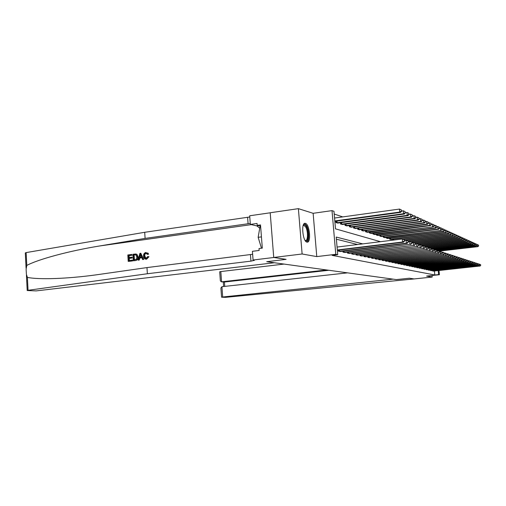 <?xml version="1.0" encoding="UTF-8"?>
<svg xmlns="http://www.w3.org/2000/svg" width="506" height="506" viewBox="0 0 506 506"><rect width="100%" height="100%" fill="white"/><g stroke="black" fill="none" stroke-linecap="round" stroke-linejoin="round"><path stroke-width="0.76" d="M305.403 223.355L305.112 223.31C300.88 222.615 302.752 241.71 306.965 242.127L307.193 242.153C311.38 242.716 309.596 224.082 305.403 223.355M270.198 212.792L249.679 215.777L250.343 224.411L257.067 223.462L257.212 225.379L260.508 224.917L262.317 248.111L259.009 248.535L259.154 250.457L252.405 251.311L253.076 260.021L273.828 257.478L286.099 259.357L273.733 257.465L270.198 212.754L298.382 208.655L302.12 253.993L316.775 256.599L335.782 254.316L332.012 210.622L333.973 211.299L335.491 228.845L380.487 241.691M316.775 256.599L313.138 213.304L298.382 208.655M313.138 213.304L332.012 210.622M342.777 216.91L334.213 214.032M26.072 268.104L25.306 252.911L26.141 252.595L144.697 232.292L145.095 238.402L99.65 245.967C68.652 251.001 38.064 259.363 26.793 265.429L26.122 269.148L26.382 274.214L27.394 277.402L28.051 290.305L27.204 290.533L36.097 290.912L274.397 262.747L266.738 261.691L286.099 259.357L266.738 261.691L396.337 279.59L409.424 278.224L396.337 279.59L393.13 279.148L222.678 296.99L221.786 297.218L225.493 297.345L414.066 278.939L409.424 278.224L414.104 278.939L432.181 277.067L432.029 275.511M273.733 257.465L302.12 253.993M335.794 221.236L335.914 222.615L338.141 223.026M340.449 222.71L340.563 224.05L342.72 224.443M344.953 224.145L345.06 225.436L347.148 225.815M349.311 225.524L349.418 226.777L351.442 227.143M353.536 226.865L353.643 228.073L355.604 228.434M357.634 228.168L357.742 229.332L359.639 229.686M361.613 229.427L361.714 230.559L363.555 230.894M365.471 230.647L365.566 231.742L367.375 232.298L427.418 224.322L426.824 224.057L366.059 231.893M369.216 231.837L369.31 232.893L371.069 233.437L430.328 225.613L429.752 225.36L369.791 233.045M372.852 232.988L372.947 234.012L374.655 234.537L433.149 226.865L373.409 234.158M376.388 234.101L376.477 235.1L378.115 235.404M379.823 235.189L379.911 236.157L381.505 236.454M383.162 236.245L383.251 237.187L384.819 237.668L441.15 230.413L383.674 237.32M386.413 237.27L386.495 238.187L388.007 238.465M389.576 238.269L389.658 239.161L391.132 239.433M392.656 239.243L392.909 240.16M362.732 243.886L336.205 237.055L337.73 254.701L332.138 255.372L434.806 274.979L434.42 271.007M357.603 244.524L336.389 239.211M338.305 250.173L338.394 251.204L340.614 251.457M342.929 251.178L343.017 252.171L345.162 252.418M347.407 252.152L347.489 253.108L349.57 253.354M351.74 253.095L351.822 254.018L353.839 254.252M355.946 254.006L356.022 254.904L357.976 255.132M360.019 254.885L360.095 255.758L361.986 255.979M363.966 255.745L364.042 256.586L365.395 256.871M367.799 256.574L367.875 257.39L369.658 257.598M371.524 257.383L371.594 258.168L372.871 258.44M375.136 258.161L375.205 258.927L376.888 259.123M378.652 258.92L378.716 259.667L379.924 259.92M382.062 259.66L382.131 260.381L383.719 260.565M385.382 260.375L385.445 261.077L386.995 261.26M388.614 261.077L388.671 261.754L390.177 261.931M391.752 261.754L391.815 262.412L393.282 262.582M394.813 262.412L394.87 263.057L396.299 263.221M397.792 263.057L397.849 263.677L399.24 263.841M400.695 263.683L400.752 264.29L402.106 264.448M403.522 264.29L403.579 264.878L404.895 265.036M406.28 264.885L406.331 265.46L407.621 265.612M408.968 265.46L409.019 266.023L410.277 266.175M411.587 266.029L411.637 266.573L412.864 266.719M414.148 266.58L414.199 267.111L415.394 267.25M416.647 267.117L416.691 267.636L417.861 267.775M419.082 267.642L419.132 268.142L420.271 268.281M421.466 268.148L421.511 268.642L422.624 268.775M423.788 268.648L423.838 269.135L424.926 269.262M426.065 269.141L426.109 269.609L427.172 269.736M428.285 269.616L428.329 270.077L429.366 270.198M430.454 270.084L430.498 270.533L431.517 270.653M432.579 270.539L432.624 270.976L433.617 271.096M438.993 270.52L439.404 274.739L426.602 276.074L432.181 277.067M439.404 274.739L438.601 274.581L438.215 270.602M434.806 274.979L438.601 274.581M337.73 254.701L335.782 254.316M337.325 249.97L402.574 242.001L403.339 242.241L337.35 250.287M337.072 247.061L402.295 239.003L404.446 239.882L404.56 241.084L404.446 239.882M404.256 240.989L402.574 242.001L402.295 239.003L404.142 239.787M403.339 242.241L404.56 241.084M334.845 221.362L400.524 212.4L399.759 212.058L399.474 209.073L334.561 218.042M401.435 211.059L401.321 209.863L401.435 211.059L399.759 212.058L334.808 220.939M401.739 211.198L400.524 212.4M399.474 209.073L401.321 209.863M132.256 260.9L128.22 261.425L132.534 260.932L132.572 260.192L132.211 260.154L132.534 260.932M129.321 260.533L129.302 258.395L132.199 258.009L132.148 257.263L131.668 257.212L131.718 257.959L132.199 258.009M129.239 257.535L129.005 255.65L132.117 255.233L131.712 254.448L132.117 255.233M133.325 260.767L135.583 260.533C137.36 260.204 138.214 259.002 138.157 256.94L136.974 254.391L135.798 253.993L136.633 254.354L137.67 256.89C137.809 258.964 137.018 260.166 135.311 260.508L133.325 260.767L132.914 254.284L135.798 253.993M148.517 256.681L145.918 259.186L146.62 259.186L148.966 256.732L147.714 256.567L148.966 256.732M146.063 258.427L144.811 256.049C144.627 254.562 145.114 253.639 146.272 253.266L145.924 253.221C144.729 253.582 144.197 254.505 144.33 255.992L144.811 256.049M145.918 259.186C144.431 258.958 143.634 257.927 143.54 256.099C143.451 254.101 144.248 252.886 145.918 252.462L148.207 254.075L147.423 254.379L148.637 254.126L147.714 252.861M27.394 277.402C38.507 279.729 66.457 278.92 95.931 274.891L146.974 267.585L252.633 254.284M138.119 260.141L139.915 253.348L140.807 253.234L143.445 259.451L142.603 259.559L141.838 257.636L139.46 257.946L138.954 260.033L138.119 260.141L139.226 260.059L139.909 257.997L141.882 257.737M142.603 259.559L143.717 259.477L140.807 253.234M146.974 267.585L147.373 273.746L250.951 261.134L254.404 260.337L253.076 260.021M144.697 232.292L249.774 216.979M250.268 223.431L145.095 238.402M28.051 290.305L147.373 273.746M250.343 224.411L256.921 225.935L259.736 228.206M257.212 225.379L260.609 226.169M144.33 255.992C144.343 257.383 144.906 258.199 146.013 258.427L147.714 256.567M147.423 254.379L145.924 253.221M148.207 254.075L148.637 254.126M140.105 255.29L139.65 257.168L141.553 256.915L140.409 254.044L140.156 257.099M139.46 257.946L139.909 257.997M134.058 259.913L136.487 259.135L136.886 256.978L135.791 254.79L133.742 254.929L134.058 259.913M137.67 256.89L138.157 256.94M136.633 254.354L136.974 254.391M134.419 259.869L134.103 254.967L134.868 254.777M133.742 254.929L134.103 254.967M131.718 257.959L128.815 258.338L128.954 260.577L132.211 260.154M128.815 258.338L129.302 258.395M131.756 255.195L128.644 255.606L128.764 257.598L131.668 257.212M128.644 255.606L129.005 255.65M128.22 261.425L127.822 254.967L131.712 254.448M284.049 264.081L220.825 271.558L221.571 281.817L224.436 282.025L224.753 286.383M326.661 269.964L221.388 281.829L224.436 282.025L328.887 270.274M347.578 272.854L221.932 286.7L222.678 296.99M221.388 281.829L220.369 280.925L219.705 271.798L220.825 271.558M221.552 297.18L220.888 288.022L221.932 286.7M339.001 251.33L406.324 243.177L407.064 243.405L340.026 251.545M404.496 240.413L406.046 240.224L408.159 241.09L408.272 242.273L408.159 241.09M407.975 242.178L406.324 243.177L406.046 240.224L407.868 240.995M407.064 243.405L408.272 242.273M343.606 252.298L409.955 244.309L344.599 252.507M408.203 241.59L409.677 241.406L411.745 242.26L411.859 243.418L411.745 242.26M411.574 243.329L409.955 244.309L409.677 241.406L411.46 242.165M410.663 244.531L411.859 243.418M348.065 253.228L413.459 245.41L349.02 253.43M411.789 242.722L413.187 242.551L415.217 243.386L415.325 244.524L415.217 243.386M415.053 244.442L413.459 245.41L413.187 242.551L414.939 243.297M414.142 245.625L415.325 244.524M337.559 223.121L404.281 214.063L403.541 213.734L403.263 210.806L401.72 211.015M405.186 212.754L405.078 211.578L405.186 212.754L403.541 213.734L336.528 222.804M405.483 212.887L404.281 214.063M403.263 210.806L405.078 211.578M342.151 224.537L407.918 215.676L407.203 215.36L406.925 212.476L405.464 212.672M408.816 214.392L408.709 213.235L408.816 214.392L407.203 215.36L341.158 224.234M409.101 214.519L407.918 215.676M406.925 212.476L408.709 213.235M346.604 225.91L411.435 217.238L410.739 216.929L410.467 214.089L409.082 214.278M412.327 215.973L412.219 214.841L412.327 215.973L410.739 216.929L345.636 225.613M412.605 216.1L411.435 217.238M410.467 214.089L412.219 214.841M352.378 254.138L416.849 246.473L353.308 254.335M415.255 243.816L416.577 243.658L418.57 244.48L418.677 245.6L418.57 244.48M418.418 245.518L416.849 246.473L416.577 243.658L418.31 244.392M417.513 246.675L418.677 245.6M350.911 227.232L414.838 218.744L414.167 218.447L413.895 215.657L412.58 215.834M415.73 217.51L415.622 216.391L415.73 217.51L414.167 218.447L349.981 226.947M415.995 217.631L414.838 218.744M413.895 215.657L415.622 216.391M303.202 225.423L303.202 225.423C304.087 224.259 305.074 224.525 306.181 226.226C309.457 231.134 308.59 243.936 305.169 240.54M305.048 240.344L305.529 240.47C308.116 240.869 308.116 230.628 305.548 226.789L303.859 225.385L303.113 225.676M306.838 242.089C309.583 241.147 309.21 229.629 306.313 225.246L304.391 223.513M260.647 226.688L259.983 226.777L258.149 237.314L261.482 248.218M261.444 236.878L258.149 237.314M356.559 255.011L420.132 247.497L357.464 255.201M418.614 244.879L419.866 244.733L421.821 245.536L421.928 246.643L421.821 245.536M421.675 246.561L420.132 247.497L419.866 244.733L421.568 245.454M420.777 247.7L421.928 246.643M360.614 255.865L423.313 248.49L361.493 256.049M421.859 245.91L423.048 245.771L424.97 246.561L425.078 247.649L424.97 246.561M424.825 247.567L423.313 248.49L423.048 245.771L424.724 246.479M423.939 248.686L425.078 247.649M364.548 256.687L426.394 249.458L365.863 256.801M425.002 246.909L426.134 246.776L428.019 247.554L428.127 248.623L428.019 247.554M427.886 248.547L426.394 249.458L426.134 246.776L427.779 247.472M427.001 249.648L428.127 248.623M368.368 257.491L429.385 250.394L369.19 257.662M428.051 247.877L429.126 247.75L430.979 248.516L431.08 249.572L430.979 248.516M430.846 249.496L429.385 250.394L429.126 247.75L430.745 248.44M429.967 250.578L431.08 249.572M372.068 258.269L432.282 251.299L373.32 258.37M431.011 248.819L432.029 248.699L433.851 249.452L433.952 250.489L433.851 249.452M433.724 250.413L432.282 251.299L432.029 248.699L433.623 249.376M432.851 251.476L433.952 250.489M355.092 228.522L418.133 220.205L417.482 219.92L417.216 217.169L415.964 217.333M419.019 218.99L418.911 217.896L419.019 218.99L417.482 219.92L354.187 228.238M419.278 219.111L418.133 220.205M417.216 217.169L418.911 217.896M359.146 229.768L421.321 221.622L420.695 221.343L420.429 218.636L419.246 218.794M422.206 220.433L422.099 219.351L422.206 220.433L420.695 221.343L358.261 229.496M422.453 220.546L421.321 221.622M420.429 218.636L422.099 219.351M363.074 230.976L424.414 222.994L423.807 222.722L423.547 220.059L422.421 220.205M425.293 221.824L425.185 220.761L425.293 221.824L423.807 222.722L362.22 230.711M425.533 221.932L424.414 222.994M423.547 220.059L425.185 220.761M428.285 223.178L428.184 222.128L428.285 223.178L426.824 224.057L426.571 221.432L425.502 221.577M366.888 232.153L367.343 232.077M428.519 223.279L427.418 224.322M426.571 221.432L428.184 222.128M431.194 224.487L431.093 223.45L431.194 224.487L429.752 225.36L429.499 222.773L428.487 222.906M370.594 233.291L371.043 233.215M431.422 224.588L430.328 225.613M429.499 222.773L431.093 223.45M375.667 259.021L435.09 252.178L376.445 259.186M433.876 249.73L434.844 249.616L436.634 250.356L436.735 251.381L436.634 250.356M436.514 251.305L435.09 252.178L434.844 249.616L436.412 250.28M435.647 252.349L436.735 251.381M434.009 225.758L433.908 224.74L434.009 225.758L432.592 226.618L432.345 224.069L431.384 224.196M374.193 234.398L374.636 234.329M434.23 225.859L433.149 226.865M432.345 224.069L433.908 224.74M379.165 259.755L437.823 253.032L380.367 259.856M436.659 250.615L439.341 251.235L439.436 252.241L439.341 251.235M439.221 252.178L437.823 253.032L437.576 250.508L439.126 251.166M438.36 253.202L439.436 252.241M377.691 235.473L435.894 228.079L435.35 227.839L435.103 225.328L434.192 225.448M436.748 226.992L436.646 225.992L436.748 226.992L435.35 227.839L376.926 235.239M436.963 227.093L435.894 228.079M435.103 225.328L436.646 225.992M382.568 260.47L440.479 253.86L383.301 260.628M439.36 251.476L441.966 252.089L442.061 253.082L441.966 252.089M441.852 253.019L440.479 253.86L440.233 251.374L441.757 252.02M440.998 254.025L442.061 253.082M381.088 236.523L438.557 229.262L438.032 229.028L437.791 226.555L436.925 226.663M439.404 228.193L439.309 227.207L439.404 228.193L438.032 229.028L380.348 236.296M439.619 228.288L438.557 229.262M437.791 226.555L439.309 227.207M385.869 261.166L443.054 254.67L386.584 261.317M441.985 252.311L444.515 252.918L444.616 253.898L444.515 252.918M444.413 253.835L443.054 254.67L442.813 252.216L444.312 252.855M443.56 254.828L444.616 253.898M441.991 229.357L441.896 228.383L441.991 229.357L440.637 230.186L440.397 227.744L439.575 227.845M384.396 237.535L384.826 237.472M442.193 229.452L441.15 230.413M440.397 227.744L441.896 228.383M389.089 261.842L445.558 255.454L389.784 261.988M444.534 253.12L446.994 253.727L447.095 254.695L446.994 253.727M446.899 254.632L445.558 255.454L445.318 253.032L446.798 253.664M446.052 255.606L447.095 254.695M387.615 238.528L443.667 231.527L443.167 231.305L442.927 228.902L442.149 228.997M444.502 230.496L444.407 229.528L444.502 230.496L443.167 231.305L386.913 238.313M444.704 230.584L443.667 231.527M442.927 228.902L444.407 229.528M392.22 262.494L447.993 256.213L392.896 262.639M447.013 253.911L449.41 254.512L449.505 255.467L449.41 254.512M449.315 255.403L447.993 256.213L447.759 253.829L449.22 254.448M448.474 256.365L449.505 255.467M390.746 239.49L446.115 232.615L445.628 232.399L445.394 230.021L444.654 230.116M446.95 231.596L446.855 230.647L446.95 231.596L445.628 232.399L390.063 239.281M447.14 231.685L446.115 232.615M445.394 230.021L446.855 230.647M395.262 263.139L450.365 256.959L395.926 263.272M449.429 254.682L451.757 255.277L451.852 256.213L451.757 255.277M451.668 256.156L450.365 256.959L450.131 254.6L451.573 255.214M450.833 257.105L451.852 256.213M398.235 263.759L452.674 257.68L398.873 263.892M451.769 255.429L454.04 256.017L454.135 256.947L454.04 256.017M453.952 256.89L452.674 257.68L452.44 255.353L453.863 255.96M453.123 257.82L454.135 256.947M401.125 264.366L454.919 258.383L401.745 264.499M454.053 256.156L456.267 256.738L456.355 257.655L456.267 256.738M456.184 257.598L454.919 258.383L454.685 256.087L456.089 256.681M455.362 258.522L456.355 257.655M403.94 264.954L457.101 259.066L404.547 265.087M456.279 256.871L458.43 257.446L458.525 258.351L458.43 257.446M458.354 258.294L457.101 259.066L456.88 256.801L458.259 257.39M457.532 259.198L458.525 258.351M406.685 265.536L459.233 259.73L407.279 265.656M458.442 257.56L460.542 258.13L460.631 259.028L460.542 258.13M460.466 258.971L459.233 259.73L459.012 257.497L460.378 258.079M459.657 259.863L460.631 259.028M409.367 266.093L461.314 260.381L409.942 266.219M460.555 258.237L462.598 258.8L462.686 259.686L462.598 258.8M462.528 259.629L461.314 260.381L461.086 258.174L462.44 258.749M461.719 260.508L462.686 259.686M411.979 266.643L463.338 261.014L412.542 266.763M462.61 258.895L464.603 259.451L464.691 260.324L464.603 259.451M464.533 260.274L463.338 261.014L463.116 258.838L464.445 259.401M463.736 261.14L464.691 260.324M414.528 267.181L465.311 261.634L415.078 267.294M464.616 259.534L466.564 260.09L466.646 260.951L466.564 260.09M466.494 260.9L465.311 261.634L465.09 259.483L466.405 260.04M465.697 261.754L466.646 260.951M417.014 267.699L467.234 262.234L417.551 267.813M466.57 260.16L468.467 260.71L468.556 261.558L468.467 260.71M468.404 261.513L467.234 262.234L467.019 260.109L468.316 260.66M467.614 262.355L468.556 261.558M419.442 268.212L469.113 262.823L419.967 268.319M468.474 260.767L470.327 261.317L470.416 262.152L470.327 261.317M470.27 262.108L469.113 262.823L468.904 260.723L470.182 261.267M469.486 262.937L470.416 262.152M421.814 268.711L470.947 263.398L422.333 268.819M470.333 261.368L472.149 261.906L472.231 262.734L472.149 261.906M472.085 262.69L470.947 263.398L470.738 261.324L472.003 261.861M471.307 263.512L472.231 262.734M424.136 269.192L472.737 263.955L424.635 269.3M472.149 261.95L473.92 262.487L474.008 263.303L473.92 262.487M473.863 263.259L472.737 263.955L472.528 261.906L473.78 262.437M473.091 264.069L474.008 263.303M426.4 269.673L474.489 264.505L426.893 269.774M473.926 262.519L475.653 263.05L475.735 263.86L475.653 263.05M475.602 263.816L474.489 264.505L474.28 262.475L475.52 263.006M474.837 264.613L475.735 263.86M428.614 270.134L476.197 265.043L429.094 270.236M475.659 263.069L477.348 263.601L477.297 264.36L477.348 263.601M477.297 264.36L476.197 265.043L475.994 263.038L477.215 263.556M476.532 265.144L477.43 264.398M430.777 270.59L477.866 265.561L431.245 270.685M477.348 263.613L479.005 264.138L479.081 264.929L479.005 264.138L480.618 264.663L480.7 265.448L480.618 264.663M478.954 264.885L477.866 265.561L477.664 263.582L478.872 264.094M478.195 265.663L479.081 264.929M432.896 271.033L479.498 266.074L433.351 271.127M480.573 265.403L479.498 266.074L479.296 264.113L480.491 264.619M479.821 266.175L480.7 265.448M403.105 239.268L448.499 233.671L448.025 233.462L447.791 231.115L447.089 231.204M449.322 232.671L449.233 231.729L449.322 232.671L448.025 233.462L402.536 239.079M449.511 232.754L448.499 233.671M447.791 231.115L449.233 231.729M404.496 240.382L450.814 234.695L450.359 234.493L450.125 232.184L449.461 232.267M451.637 233.715L451.542 232.785L451.637 233.715L450.359 234.493L404.471 240.135M451.82 233.797L450.814 234.695M450.125 232.184L451.542 232.785M408.165 241.185L453.072 235.701L452.63 235.499L452.402 233.215L451.769 233.298M453.888 234.727L453.8 233.816L453.888 234.727L452.63 235.499L407.893 240.97M454.065 234.809L453.072 235.701M452.402 233.215L453.8 233.816M411.239 242.026L455.273 236.675L454.837 236.479L454.616 234.227L454.015 234.303M456.083 235.72L455.995 234.816L456.083 235.72L454.837 236.479L410.821 241.836M456.254 235.796L455.273 236.675M454.616 234.227L455.995 234.816M414.072 242.867L457.418 237.624L456.994 237.434L456.773 235.214L456.203 235.284M458.221 236.681L458.132 235.796L458.221 236.681L456.994 237.434L413.611 242.69M458.392 236.757L457.418 237.624M456.773 235.214L458.132 235.796M416.716 243.702L459.505 238.547L459.094 238.364L458.872 236.169L458.335 236.239M460.302 237.624L460.213 236.745L460.302 237.624L459.094 238.364L415.243 243.652M460.466 237.7L459.505 238.547M458.872 236.169L460.213 236.745M418.582 244.607L461.542 239.452L461.137 239.275L460.922 237.105L460.416 237.169M462.339 238.541L462.25 237.675L462.339 238.541L461.137 239.275L418.405 244.404M462.497 238.611L461.542 239.452M460.922 237.105L462.25 237.675M421.435 245.359L463.528 240.331L463.135 240.16L462.92 238.016L462.44 238.073M464.318 239.433L464.23 238.579L464.318 239.433L463.135 240.16L421.055 245.189M464.476 239.502L463.528 240.331M462.92 238.016L464.23 238.579M424.003 246.125L465.469 241.191L465.084 241.02L464.869 238.908L464.419 238.958M466.247 240.306L466.165 239.458L466.247 240.306L465.084 241.02L423.623 245.954M466.405 240.375L465.469 241.191M464.869 238.908L466.165 239.458M426.444 246.877L467.361 242.032L466.987 241.868L466.772 239.774L466.349 239.825M468.139 241.16L468.05 240.318L468.139 241.16L466.987 241.868L424.996 246.839M468.284 241.223L467.361 242.032M466.772 239.774L468.05 240.318M428.038 247.706L469.207 242.848L468.632 240.622L468.227 240.673M469.979 241.988L469.891 241.16L469.979 241.988L468.841 242.69L427.937 247.516M470.125 242.051L469.207 242.848M468.632 240.622L469.891 241.16M430.688 248.383L471.01 243.652L470.441 241.451L470.068 241.495M471.775 242.798L471.693 241.982L471.775 242.798L470.65 243.494L430.347 248.231M471.915 242.861L471.01 243.652M470.441 241.451L471.693 241.982M433.028 249.078L472.768 244.43L472.212 242.26L471.858 242.298M473.527 243.588L473.445 242.785L473.527 243.588L472.421 244.278L432.693 248.927M473.667 243.652L472.768 244.43M472.212 242.26L473.445 242.785M435.286 249.762L474.489 245.195L473.945 243.044L473.61 243.089M475.248 244.366L475.166 243.569L475.248 244.366L474.147 245.043L434.863 249.622M475.381 244.43L474.489 245.195M473.945 243.044L475.166 243.569M436.653 250.527L476.171 245.935L475.324 243.854M476.924 245.119L476.842 244.335L476.924 245.119L475.836 245.79L436.615 250.35M477.057 245.182L476.171 245.935M475.634 243.816L476.842 244.335M439.132 251.14L477.816 246.669L476.994 244.607M478.562 245.859L478.48 245.081L478.562 245.859L477.487 246.523L438.816 251.001M478.689 245.922L477.816 246.669M477.291 244.575L478.48 245.081M99.65 245.967L251.292 224.632M250.451 254.632L250.951 261.134M248.098 223.842L247.605 217.403M26.141 252.595L26.793 265.429M258.604 225.701L256.921 225.935M339.159 251.318L339.052 250.078M339.596 251.273L339.488 250.027M343.757 252.285L343.656 251.09M344.188 252.241L344.086 251.039M348.217 253.221L348.115 252.064M348.634 253.177L348.533 252.013M336.971 221.071L337.116 222.748M336.541 221.135L336.686 222.792M341.594 222.558L341.74 224.171M341.17 222.615L341.31 224.221M346.072 223.994L346.212 225.556M345.655 224.05L345.788 225.6M352.53 254.126L352.429 253.013M352.941 254.082L352.846 252.962M350.411 225.379L350.544 226.89M349.994 225.436L350.127 226.935M356.711 255.005L356.61 253.923M357.116 254.961L357.021 253.879M360.759 255.853L360.67 254.809M361.164 255.815L361.069 254.765M364.693 256.681L364.598 255.669M365.092 256.637L364.997 255.625M368.507 257.478L368.419 256.504M368.899 257.44L368.811 256.453M372.207 258.256L372.125 257.307M372.599 258.218L372.511 257.263M354.611 226.726L354.738 228.187M354.206 226.777L354.333 228.231M358.684 228.029L358.811 229.439M358.286 228.079L358.406 229.484M362.638 229.294L362.758 230.66M362.239 229.345L362.366 230.704M366.47 230.521L366.591 231.843M366.085 230.572L366.199 231.887M370.196 231.71L370.31 232.994M369.81 231.754L369.924 233.032M375.806 259.015L375.724 258.092M376.186 258.977L376.103 258.054M373.814 232.861L373.928 234.107M373.434 232.912L373.548 234.145M379.304 259.749L379.222 258.857M379.677 259.711L379.595 258.813M377.331 233.981L377.438 235.189M376.951 234.031L377.065 235.227M382.7 260.464L382.618 259.597M383.074 260.426L382.991 259.553M380.746 235.075L380.854 236.245M380.373 235.119L380.48 236.283M386.002 261.153L385.926 260.318M386.369 261.121L386.293 260.274M384.067 236.131L384.174 237.27M383.706 236.175L383.807 237.308M389.215 261.83L389.139 261.014M389.582 261.792L389.506 260.976M387.299 237.162L387.406 238.263M386.945 237.206L387.046 238.301M392.346 262.487L392.27 261.697M392.7 262.45L392.631 261.653M390.449 238.162L390.55 239.237M390.094 238.206L390.189 239.275M395.388 263.126L395.319 262.355M395.743 263.095L395.673 262.317M398.355 263.746L398.285 263M398.703 263.715L398.633 262.962M401.245 264.353L401.176 263.626M401.587 264.322L401.524 263.588M404.06 264.948L403.997 264.24M404.402 264.916L404.332 264.202M406.805 265.524L406.742 264.834M407.14 265.492L407.077 264.796M409.48 266.086L409.417 265.416M409.816 266.055L409.752 265.378M412.093 266.637L412.029 265.979M412.422 266.605L412.358 265.941M414.642 267.168L414.578 266.529M414.964 267.136L414.907 266.498M417.127 267.693L417.07 267.067M417.45 267.661L417.387 267.035M419.556 268.199L419.499 267.592M419.872 268.174L419.816 267.56M421.928 268.699L421.871 268.104M422.244 268.667L422.187 268.072M424.243 269.186L424.186 268.61M424.553 269.154L424.496 268.572M426.507 269.66L426.457 269.097M426.817 269.635L426.76 269.065M428.721 270.128L428.671 269.578M429.025 270.096L428.974 269.54M430.884 270.577L430.834 270.04M431.188 270.552L431.131 270.008M433.003 271.026L432.946 270.501M433.3 270.995L433.244 270.47M393.51 239.136L393.598 240.072M393.162 239.18L393.251 240.116M305.112 223.31L304.694 223.367M26.432 275.194L27.204 290.507M223.298 281.962L223.627 286.51M303.53 225.429L303.859 225.385"/></g></svg>
